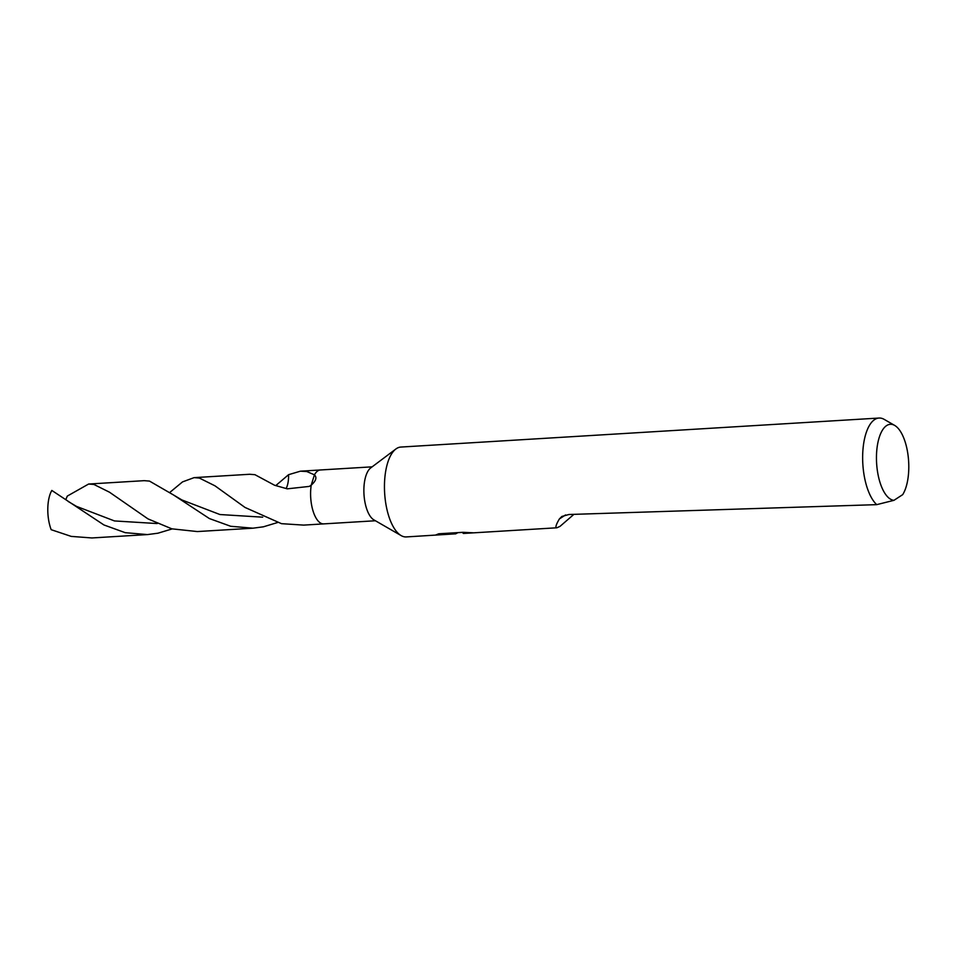 <?xml version="1.0" encoding="UTF-8"?>
<svg xmlns="http://www.w3.org/2000/svg" width="956" height="956" viewBox="0 0 956 956"><rect width="100%" height="100%" fill="white"/><g stroke="black" fill="none" stroke-linecap="round" stroke-linejoin="round"><path stroke-width="1.43" d="M454.948 532.803L455.116 533.866L406.288 536.925A45.016 18.953 -93.5 0 1 401.126 535.587L373.868 519.861A27.007 11.376 -93.5 0 1 363.985 494.395A27.007 11.376 -93.5 0 1 370.713 467.914L395.868 449.009A45.016 18.953 -93.5 0 1 396.537 448.543A45.016 18.953 -93.5 0 1 400.839 447.061L879.03 418.047A45.016 18.953 -93.5 0 1 884.204 419.385L894.697 425.432A38.085 16.037 -93.5 0 1 908.2 456.478A38.085 16.037 -93.5 0 1 902.691 494.646L893.956 500.323A38.085 16.037 -93.5 0 1 876.879 466.564A38.085 16.037 -93.5 0 1 886.666 425.563A38.085 16.037 -93.5 0 1 894.697 425.432M275.758 485.612L288.557 474.69L300.399 471.189L306.792 471.535L314.44 474.821C317.105 477.462 316.03 480.904 311.226 485.134L314.44 474.809A27.007 11.376 -93.5 0 1 317.834 470.866A27.007 11.376 -93.5 0 1 320.427 469.97L372.147 466.839M317.834 470.866L317.834 470.866A27.007 11.376 -93.5 0 0 314.44 474.821L311.226 485.134A27.007 11.376 -93.5 0 0 323.69 523.888A27.007 11.376 -93.5 0 1 311.226 485.134L309.266 486.413L287.278 488.839L274.575 485.254L254.941 474.69L249.671 474.272L194.092 477.642L199.362 478.06L214.981 485.827L245.011 507.445L281.482 523.673L303.673 525.107L323.57 523.9M401.126 535.587A45.016 18.953 -93.5 0 1 384.647 493.141A45.016 18.953 -93.5 0 1 395.868 449.009M573.887 514.364L560.025 526.362L556.906 527.784C555.077 527.808 555.902 524.856 559.38 518.953L561.841 516.467L568.892 514.507L876.724 504.649A45.016 18.953 -93.5 0 1 862.671 460.183A45.016 18.953 -93.5 0 1 874.716 419.529A45.016 18.953 -93.5 0 1 879.03 418.047M876.724 504.649L893.956 500.323M457.924 532.659L455.57 533.89L455.283 532.815M455.116 533.866L435.566 535.061L438.756 533.783L462.871 532.313L473.543 532.815L463.385 533.46L462.334 532.396M455.403 532.815L455.57 533.89M454.948 532.839L463.182 532.337M51.194 529.696A27.007 11.376 -93.5 0 1 51.827 490.44L103.917 524.952L125.212 532.671L147.487 534.583L91.896 537.953L71.246 536.4L51.194 529.696M172.164 528.919L157.919 533.209L147.487 534.583M169.953 492.304L182.524 481.896L194.092 477.642M149.483 481.083L144.213 480.665L88.621 484.035L93.915 484.453L109.474 492.197L147.977 518.881L171.853 528.835L197.354 531.56L252.946 528.19L230.707 526.278L209.388 518.558L173.562 495.005L149.483 481.083M65.761 499.641L67.326 496.068L88.621 484.035M277.646 522.502L263.378 526.816L252.946 528.19M288.557 474.69A18.009 7.576 -93.5 0 1 286.119 488.54M565.582 514.926L559.38 518.953M262.685 517.172L219.928 514.531L181.891 499.952L173.562 495.005M157.226 523.553L114.469 520.936L76.444 506.357L68.139 501.434M323.69 523.888L375.421 520.757M463.385 533.46L556.906 527.784M320.308 469.982L300.399 471.189"/></g></svg>
